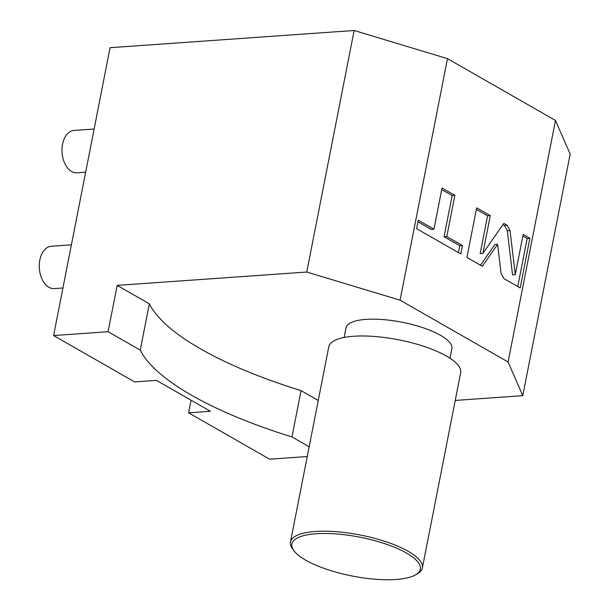 <?xml version="1.0" encoding="UTF-8"?>
<svg xmlns="http://www.w3.org/2000/svg" width="610" height="610" viewBox="0 0 610 610"><rect width="100%" height="100%" fill="white"/><g stroke="black" fill="none" stroke-linecap="round" stroke-linejoin="round"><path stroke-width="0.91" d="M71.393 244.839L51.309 246.257A21.228 13.481 86 0 0 39.841 260.012A21.228 13.481 -94 0 0 54.29 288.599L62.929 287.996M191.082 400.229L188.612 412.825L269.62 459.185L307.242 456.539M455.235 400.434L522.77 395.676L570.159 154.139L555.489 120.46L447.481 58.636L354.143 30.5L110.075 47.687L53.596 335.553L134.604 381.913L156.404 380.381L210.412 411.285L188.612 412.825M53.596 335.553L108.1 331.71L140.254 350.117A258.228 78.08 -168.9 0 0 291.961 436.943L301.05 390.621L318.245 400.465M309.156 446.787L291.961 436.943M522.77 395.676L508.099 361.997L400.091 300.181L306.754 272.037L117.189 285.388L149.343 303.795A258.228 78.08 -168.9 0 0 301.05 390.621M555.489 120.46L508.099 361.997M354.143 30.5L306.754 272.037M447.481 58.636L400.091 300.181M108.1 331.71L117.189 285.388M140.254 350.117L149.343 303.795M501.039 273.394L503.875 278.61L520.162 287.935L529.899 238.304L523.159 234.446L515.275 274.652L510.044 230.534L507.207 225.319L503.829 223.382L482.891 253.386L490.303 215.643L476.662 207.835L466.924 257.466L482.296 266.265L497.6 244.335L501.039 273.394M446.795 236.543L454.869 195.36L442.036 188.017L433.954 229.2L418.246 220.202L416.592 228.658L460.847 253.981L462.502 245.533L446.795 236.543L444.065 236.733L452.147 195.551L441.732 189.588M497.6 244.335L494.87 244.526L480.451 265.205M490.303 215.643L487.573 215.833L476.357 209.413M482.891 253.386L480.169 253.577L487.573 215.833M515.275 274.652L512.545 274.843L507.322 230.725L504.485 225.509L502.953 224.632M529.899 238.304L527.177 238.495L522.854 236.024M517.745 286.555L527.177 238.495M458.43 252.601L459.78 245.723L444.065 236.733M433.954 229.2L431.232 229.39L417.941 221.781M454.869 195.36L452.147 195.551M462.502 245.533L459.78 245.723M449.997 358.23L451.88 348.623A53.947 16.31 -168.9 0 0 423.432 327.867A53.947 16.31 -168.9 0 0 366 319.381A53.947 16.31 11.1 0 0 346.007 327.852L344.124 337.46M290.474 542.023L328.775 346.8A67.214 20.321 11.1 0 1 374.853 336.499A67.214 20.321 11.1 0 1 446.505 356.095A67.214 20.321 11.1 0 1 460.68 372.679L422.379 567.902A67.214 20.321 -168.9 0 0 408.204 551.31A67.214 20.321 -168.9 0 0 336.552 531.714A67.214 20.321 -168.9 0 0 290.474 542.023A67.214 20.321 -168.9 0 0 292.64 549.015L293.989 550.822A65.445 19.787 -168.9 0 0 305.694 560.163A65.445 19.787 -168.9 0 0 415.799 574.719A65.445 19.787 -168.9 0 0 406.512 553.064A65.445 19.787 -168.9 0 0 327.143 533.498A65.445 19.787 -168.9 0 0 293.989 550.822M415.799 574.719L417.736 573.56A67.214 20.321 -168.9 0 0 422.379 567.902M85.652 172.188L77.012 172.798A21.228 13.481 -94 0 1 62.556 144.204A21.228 13.481 86 0 1 74.031 130.448L94.115 129.038M507.207 225.319L504.485 225.509M510.044 230.534L507.322 230.725"/></g></svg>
